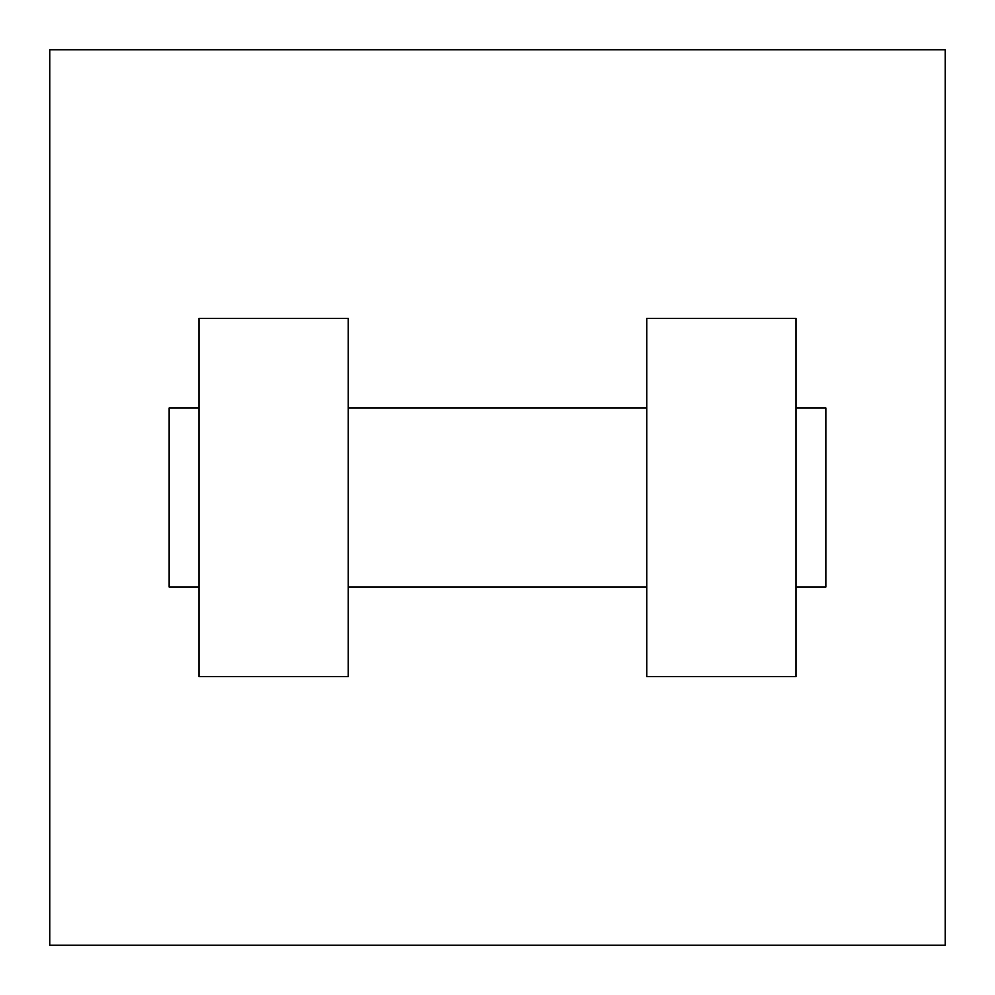 <?xml version="1.0" encoding="UTF-8"?>
<svg xmlns="http://www.w3.org/2000/svg" width="995" height="995" viewBox="0 0 995 995"><rect width="100%" height="100%" fill="white"/><g stroke="black" fill="none" stroke-linecap="round" stroke-linejoin="round"><path stroke-width="1.49" d="M945.25 49.75L945.25 945.25L49.75 945.25L49.75 49.75L945.25 49.75M646.75 318.4L646.75 676.6L796 676.6L796 318.4L646.75 318.4M348.25 676.6L348.25 318.4L199 318.4L199 676.6L348.25 676.6M796 587.05L825.85 587.05L825.85 407.95L796 407.95M199 407.95L169.15 407.95L169.15 587.05L199 587.05M646.75 407.95L348.25 407.95M646.75 587.05L348.25 587.05"/></g></svg>
